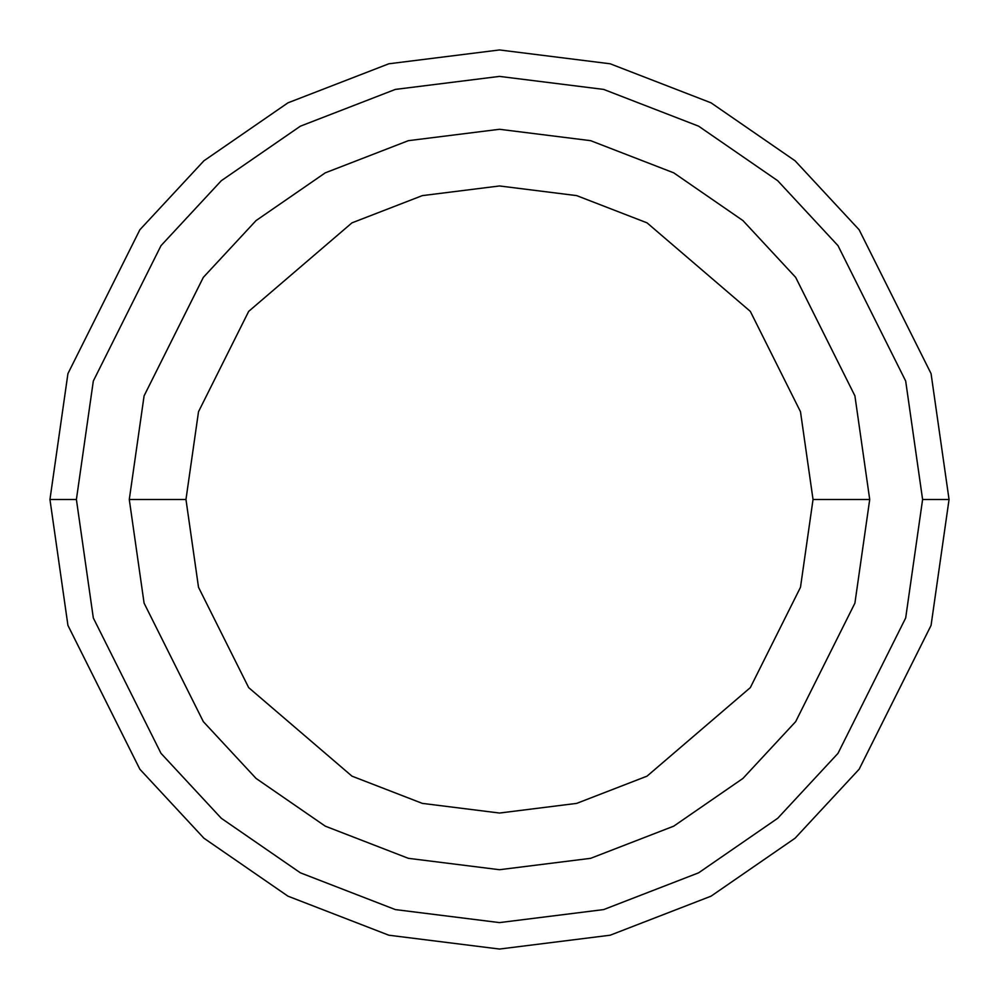 <?xml version="1.0" encoding="UTF-8"?>
<svg xmlns="http://www.w3.org/2000/svg" width="999" height="999" viewBox="0 0 999 999"><rect width="100%" height="100%" fill="white"/><g stroke="black" fill="none" stroke-linecap="round" stroke-linejoin="round"><path stroke-width="1.5" d="M922.601 499.5L905.681 617.969L837.986 753.358L777.709 818.281L698.613 872.826L603.646 909.59L499.5 922.601L395.354 909.59L300.387 872.826L221.291 818.281L161.014 753.358L93.319 617.969L76.399 499.5L49.95 499.5L67.932 625.374L139.86 769.23L203.908 838.198L287.949 896.165L388.836 935.214L499.5 949.05L610.164 935.214L711.051 896.165L795.092 838.198L859.14 769.23L931.068 625.374L949.05 499.5L922.601 499.5L905.681 381.031L837.986 245.642L777.709 180.719L698.613 126.174L603.646 89.41L499.5 76.399L395.354 89.41L300.387 126.174L221.291 180.719L161.014 245.642L93.319 381.031L76.399 499.5L93.319 617.969L161.014 753.358L221.291 818.281L300.387 872.826L395.354 909.59L499.5 922.601L603.646 909.59L698.613 872.826L777.709 818.281L837.986 753.358L905.681 617.969L922.601 499.5L949.05 499.5L931.068 625.374L859.14 769.23L795.092 838.198L711.051 896.165L610.164 935.214L499.5 949.05L388.836 935.214L287.949 896.165L203.908 838.198L139.86 769.23L67.932 625.374L49.95 499.5L67.932 373.626L139.86 229.77L203.908 160.802L287.949 102.835L388.836 63.786L499.5 49.95L610.164 63.786L711.051 102.835L795.092 160.802L859.14 229.77L931.068 373.626L949.05 499.5L931.068 373.626L859.14 229.77L795.092 160.802L711.051 102.835L610.164 63.786L499.5 49.95L388.836 63.786L287.949 102.835L203.908 160.802L139.86 229.77L67.932 373.626L49.95 499.5L76.399 499.5L93.319 381.031L161.014 245.642L221.291 180.719L300.387 126.174L395.354 89.41L499.5 76.399L603.646 89.41L698.613 126.174L777.709 180.719L837.986 245.642L905.681 381.031L922.601 499.5M869.717 499.5L854.907 603.159L795.679 721.628L742.931 778.433L673.726 826.161L590.634 858.328L499.5 869.717L408.366 858.328L325.274 826.161L256.069 778.433L203.321 721.628L144.093 603.159L129.283 499.5L144.093 603.159L203.321 721.628L256.069 778.433L325.274 826.161L408.366 858.328L499.5 869.717L590.634 858.328L673.726 826.161L742.931 778.433L795.679 721.628L854.907 603.159L869.717 499.5L813.036 499.5L800.486 587.287L750.324 687.624L647.04 776.148L576.673 803.383L499.5 813.036L422.327 803.383L351.96 776.148L248.676 687.624L198.514 587.287L185.964 499.5L129.283 499.5L185.964 499.5L198.514 587.287L248.676 687.624L351.96 776.148L422.327 803.383L499.5 813.036L576.673 803.383L647.04 776.148L750.324 687.624L800.486 587.287L813.036 499.5L800.486 411.713L750.324 311.376L647.04 222.852L576.673 195.617L499.5 185.964L422.327 195.617L351.96 222.852L248.676 311.376L198.514 411.713L185.964 499.5L198.514 411.713L248.676 311.376L351.96 222.852L422.327 195.617L499.5 185.964L576.673 195.617L647.04 222.852L750.324 311.376L800.486 411.713L813.036 499.5L869.717 499.5L854.907 395.841L795.679 277.372L742.931 220.567L673.726 172.839L590.634 140.672L499.5 129.283L408.366 140.672L325.274 172.839L256.069 220.567L203.321 277.372L144.093 395.841L129.283 499.5L144.093 395.841L203.321 277.372L256.069 220.567L325.274 172.839L408.366 140.672L499.5 129.283L590.634 140.672L673.726 172.839L742.931 220.567L795.679 277.372L854.907 395.841L869.717 499.5"/></g></svg>
